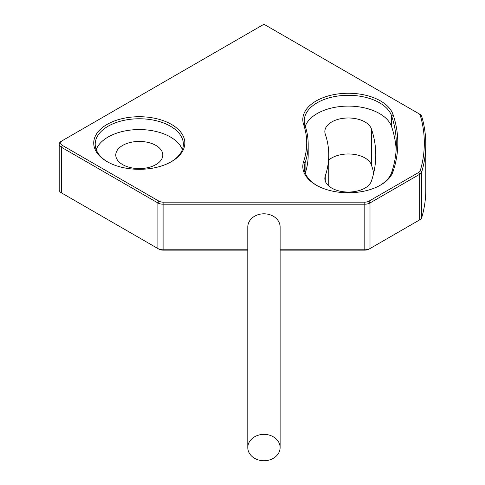 <?xml version="1.0" encoding="UTF-8"?>
<svg xmlns="http://www.w3.org/2000/svg" width="485" height="485" viewBox="0 0 485 485"><rect width="100%" height="100%" fill="white"/><g stroke="black" fill="none" stroke-linecap="round" stroke-linejoin="round"><path stroke-width="0.73" d="M393.062 171.496A45.548 26.299 180 0 1 380.561 185.076A45.548 26.299 180 0 1 316.147 185.076L316.147 185.076A45.548 26.299 180 0 1 303.64 161.463A167.44 96.667 0 0 0 303.64 124.572A45.548 26.299 180 0 1 339.664 93.738A45.548 26.299 180 0 1 393.062 114.539A258.535 149.265 180 0 1 393.062 171.496L391.619 172.539A257.068 148.416 0 0 0 396.348 144.215A257.068 148.416 0 0 0 391.619 115.897A44.08 25.45 0 0 0 344.126 95.424A44.08 25.45 0 0 0 304.271 120.753A44.08 25.45 0 0 0 305.083 125.609A168.907 97.515 180 0 1 308.187 144.215A168.907 97.515 180 0 1 305.083 162.827A44.08 25.45 0 0 0 304.271 167.683A44.08 25.45 0 0 0 316.675 185.373M380.034 185.373A44.08 25.45 0 0 0 391.619 172.539M107.07 161.614L107.07 161.614A45.548 26.299 180 0 1 107.07 124.421A45.548 26.299 180 0 1 171.484 124.421A45.548 26.299 180 0 1 171.49 161.614A45.548 26.299 180 0 1 107.07 161.614M170.956 161.911A44.08 25.45 0 0 0 183.36 144.215A44.08 25.45 0 0 0 170.447 126.221A44.08 25.45 0 0 0 122.408 120.704A44.08 25.45 0 0 0 95.199 144.215A44.08 25.45 0 0 0 107.597 161.911M280.118 447.552A16.163 13.198 180 0 0 263.955 434.354A16.163 13.198 180 0 0 247.793 447.552L247.793 226.998A16.163 13.198 180 0 1 263.955 213.8A16.163 13.198 180 0 1 280.118 226.998L280.118 447.552A16.163 13.198 180 0 1 263.955 460.75A16.163 13.198 180 0 1 247.793 447.552M182.354 149.616A44.08 25.45 0 0 0 170.447 137.019A44.08 25.45 0 0 0 126.852 130.598A44.08 25.45 0 0 0 96.206 149.616M122.656 164.615A23.51 13.574 180 0 1 115.769 155.012A23.51 13.574 180 0 1 130.283 142.475A23.51 13.574 180 0 1 155.903 145.415A23.51 13.574 180 0 1 162.79 155.012A23.51 13.574 180 0 1 148.277 167.555A23.51 13.574 180 0 1 122.656 164.615M371.431 181.069A23.51 13.574 180 0 1 355.226 191.46A23.51 13.574 180 0 1 331.728 188.077A23.51 13.574 180 0 1 324.841 178.48A23.51 13.574 180 0 1 325.277 175.885A189.477 109.392 0 0 0 328.757 155.012A189.477 109.392 0 0 0 325.277 134.139A23.51 13.574 180 0 1 324.841 131.55A23.51 13.574 180 0 1 346.102 118.043A23.51 13.574 180 0 1 371.431 128.962A236.498 136.54 180 0 1 375.772 155.012A236.498 136.54 180 0 1 371.431 181.069M419.683 114.157L263.955 24.25L62.395 140.62A5.875 3.395 0 0 0 62.395 145.415L158.947 201.16A5.875 3.395 0 0 0 163.099 202.154L364.805 202.154A5.875 3.395 0 0 0 368.964 201.16L418.64 172.478A5.875 3.395 0 0 0 420.277 170.647A285.047 164.573 0 0 0 420.277 115.388A5.875 3.395 0 0 0 418.64 113.557L419.683 114.157A7.348 4.244 180 0 1 421.726 116.442A286.514 165.415 180 0 1 425.794 144.215A286.514 165.415 180 0 1 421.726 171.993A7.348 4.244 180 0 1 419.683 174.279L370 202.96A7.348 4.244 180 0 1 364.805 204.203L163.099 204.203A7.348 4.244 180 0 1 157.904 202.96L61.359 147.216A7.348 4.244 180 0 1 59.206 144.215L59.206 189.805A7.348 4.244 0 0 0 61.359 192.806L157.904 248.55A7.348 4.244 0 0 0 163.099 249.787L247.793 249.787M280.118 249.787L364.805 249.787A7.348 4.244 0 0 0 370 248.55L419.683 219.869A7.348 4.244 0 0 0 421.726 217.577A286.514 165.415 0 0 0 425.794 189.805L425.794 144.215M62.395 140.62L61.359 141.22L62.395 140.62M418.652 220.457A5.875 3.395 180 0 1 418.64 220.469L419.683 219.869L418.64 220.469L419.683 219.869L419.683 174.279L418.64 172.478M368.964 201.16L370 202.96L370 248.55L368.964 249.144A5.875 3.395 180 0 1 364.805 250.139L280.118 250.139M247.793 250.139L163.099 250.139A5.875 3.395 180 0 1 158.947 249.144L157.904 248.55L157.904 202.96L158.947 201.16M62.395 193.406L61.359 192.806L62.395 193.406A5.875 3.395 180 0 1 62.383 193.4L61.359 192.806L61.359 147.216L62.395 145.415M373.711 173.012A236.498 136.54 0 0 0 371.431 164.955A23.51 13.574 0 0 0 352.947 154.23A23.51 13.574 0 0 0 328.757 160.044M396.172 149.616A257.068 148.416 0 0 0 391.619 126.694A44.08 25.45 0 0 0 348.818 106.106A44.08 25.45 0 0 0 305.271 126.173M308.187 144.215L308.187 155.012A168.907 97.515 180 0 1 305.271 173.06M59.206 144.215A7.348 4.244 180 0 1 61.359 141.22M163.099 202.154L163.099 250.139M364.805 250.139L364.805 202.154M371.431 164.955L371.431 128.962M325.277 181.069L325.277 175.885M391.619 126.694L391.619 115.897L393.062 114.539M305.083 172.539L305.083 162.827L303.64 161.463M420.277 170.647L421.726 171.993L421.726 217.577M420.277 115.388L421.726 116.442M303.64 124.572L305.083 125.609M328.757 185.979L328.757 155.012"/></g></svg>
